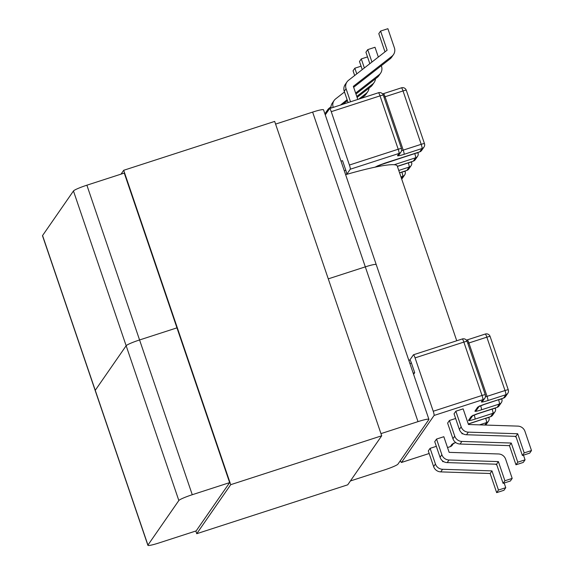 <?xml version="1.0" encoding="UTF-8"?>
<svg xmlns="http://www.w3.org/2000/svg" width="574" height="574" viewBox="0 0 574 574"><rect width="100%" height="100%" fill="white"/><g stroke="black" fill="none" stroke-linecap="round" stroke-linejoin="round"><path stroke-width="0.86" d="M331.248 111.665L380.031 95.872L398.205 149.24L349.415 165.032L331.248 111.665A3.867 0.545 72.1 0 0 329.67 108.543A3.867 0.545 72.1 0 0 329.62 108.586L325.257 114.872M434.088 415.447A3.867 0.545 -107.9 0 0 433.234 411.249L482.024 395.457A3.867 0.545 72.1 0 1 482.877 399.655A3.867 3.803 -145.3 0 0 484.815 398.213A3.867 3.867 0 0 0 485.295 394.769A3.867 0.409 161.2 0 1 485.274 394.833A3.867 3.803 -145.3 0 1 484.815 398.213L483.33 400.351A3.867 3.803 -145.3 0 1 481.392 401.786L482.877 399.655L434.088 415.447L401.52 462.429A3.867 0.545 72.1 0 1 401.47 462.472A3.867 0.545 72.1 0 1 400.372 460.642M467.107 341.465A3.867 0.409 161.2 0 0 467.128 341.401L485.295 394.769A3.867 0.409 161.2 0 0 482.024 395.457L463.857 342.09L415.067 357.882L433.234 411.249M415.067 357.882A3.867 0.545 -107.9 0 0 413.488 354.768A3.867 0.545 -107.9 0 0 413.438 354.804L409.843 359.991A3.867 0.545 72.1 0 1 409.872 359.984A3.867 0.545 72.1 0 1 411.45 363.105L414.708 372.684L413.581 374.313M349.415 165.032A3.867 0.545 72.1 0 1 350.269 169.23L346.71 174.36A3.867 0.545 -107.9 0 0 345.799 170.248L342.534 160.67L341.021 161.158M376.078 166.697L378.101 165.685A3.867 2.612 -114.4 0 1 377.749 165.807L375.023 167.192M371.952 62.035L367.726 49.629L375.009 47.269L378.338 57.048M381.294 65.73L381.531 66.419A7.727 7.613 -145.3 0 1 379.048 74.821L355.636 93.081M380.598 73.178L378.797 75.775A7.727 7.613 -145.3 0 1 377.247 77.418L355.952 94.028M347.442 100.665L342.786 104.296M331.004 108.113A7.727 7.613 -145.3 0 1 332.31 103.105L334.111 100.507A7.727 7.613 -145.3 0 1 335.668 98.864L344.486 91.983M369.828 63.692L365.925 52.227L367.726 49.629M334.111 100.507A7.727 7.613 -145.3 0 0 333.185 107.266L333.229 107.395M356.784 96.454L372.612 84.105A7.727 7.613 34.7 0 0 375.475 78.803M364.368 67.947L361.29 58.914L367.518 56.898M330.997 106.771L329.232 108.149A7.727 7.613 34.7 0 0 326.384 113.25M374.162 82.462L372.361 85.06A7.727 7.613 -145.3 0 1 370.811 86.703L357.1 97.393M324.992 114.09A7.727 7.613 -145.3 0 1 325.874 112.389L327.675 109.792M362.244 69.605L359.489 61.511L361.29 58.914M358.865 99.094L366.176 93.39A7.727 7.613 34.7 0 0 369.039 88.087M354.66 75.517L353.053 70.796L354.854 68.198L361.082 66.182M354.854 68.198L356.784 73.859M367.726 91.747L365.925 94.344A7.727 7.613 -145.3 0 1 364.375 95.987L366.176 93.39M361.484 98.247L364.375 95.987M347.119 99.718L340.511 105.035M441.865 454.708L440.064 457.313L434.74 441.664L436.541 439.067L443.824 436.706L449.148 452.355L498.526 453.969A7.727 7.613 -145.3 0 1 505.665 459.257L512.187 478.4L510.379 481.005L503.097 483.358L496.582 464.215L447.211 462.601L449.012 459.996A7.727 7.613 -145.3 0 1 441.865 454.708L436.541 439.067M498.469 490.045L505.751 487.685L503.943 490.289L496.661 492.643L498.469 490.045L491.947 470.895L442.576 469.281A7.727 7.613 -145.3 0 1 435.429 463.993L433.628 466.597L428.304 450.949L430.105 448.351L436.326 446.335M455.634 418.482L449.413 420.498L447.612 423.095L452.936 438.744L454.737 436.14L449.413 420.498M455.849 411.214L454.048 413.811L459.372 429.46L461.173 426.855L455.849 411.214L463.132 408.853L468.456 424.502L517.834 426.116A7.727 7.613 34.7 0 1 524.973 431.404L531.495 450.547L524.213 452.908L517.691 433.757L468.319 432.143L466.519 434.748A7.727 7.613 -145.3 0 1 459.372 429.46M413.194 373.179L414.708 372.684M512.187 478.4L504.905 480.761L498.383 461.611L449.012 459.996M440.064 457.313A7.727 7.613 34.7 0 0 447.211 462.601M504.905 480.761L503.097 483.358M435.429 463.993L430.105 448.351M442.411 460.75L442.712 461.639L443.774 461.675M505.751 487.685L504.159 483.014M495.527 464.179A7.727 7.613 -145.3 0 1 496.883 465.105M496.661 492.643L490.146 473.5L440.775 471.885L442.576 469.281M433.628 466.597A7.727 7.613 34.7 0 0 440.775 471.885M491.947 470.895L490.146 473.5M498.383 461.611L496.582 464.215M379.823 164.96A3.867 0.545 72.1 0 1 380.189 166.151M379.644 165.032L377.383 166.69M384.666 163.203A3.867 0.545 -107.9 0 0 384.731 163.21L384.731 163.21A3.867 0.545 -107.9 0 0 384.774 163.167L377.749 165.807M344.257 91.302L346.057 88.697A7.727 7.613 -145.3 0 1 346.983 81.939L345.182 84.536A7.727 7.613 34.7 0 0 344.257 91.302L348.095 102.581M346.057 88.697L350.513 101.799M353.663 87.284L390.119 58.849A7.727 7.613 34.7 0 0 391.669 57.206L393.47 54.609A7.727 7.613 -145.3 0 1 391.92 56.252L390.119 58.849M393.47 54.609A7.727 7.613 -145.3 0 0 394.403 47.85L387.881 28.7L380.598 31.061L378.797 33.658L384.996 51.861M380.598 31.061L387.12 50.203L348.54 80.295A7.727 7.613 -145.3 0 0 346.983 81.939M357.796 99.438L353.34 86.344L391.92 56.252M454.737 436.14A7.727 7.613 34.7 0 0 461.883 441.428L460.083 444.032L509.454 445.646L515.969 464.789L523.251 462.436L525.059 459.831L523.466 455.16M460.083 444.032A7.727 7.613 -145.3 0 1 452.936 438.744M516.191 437.252A7.727 7.613 34.7 0 0 514.835 436.326M463.082 433.822L462.02 433.786L461.718 432.889M461.883 441.428L511.255 443.042L517.777 462.192L525.059 459.831M515.969 464.789L517.777 462.192M524.213 452.908L522.405 455.505L529.687 453.144L531.495 450.547M522.405 455.505L515.89 436.362L466.519 434.748M461.173 426.855A7.727 7.613 34.7 0 0 468.319 432.143M515.89 436.362L517.691 433.757M509.454 445.646L511.255 443.042M380.964 433.628L418.001 421.632A12.886 1.356 161.2 0 1 428.907 419.336A12.886 1.356 161.2 0 1 428.85 419.565L397.954 464.129A12.886 1.356 161.2 0 1 384.53 469.912L350.384 480.969M147.941 545.078L178.837 500.514L126.151 345.742A12.886 1.356 -18.8 0 1 139.575 339.959L176.95 327.854L139.575 339.959A12.886 1.356 161.2 0 0 126.151 345.742L95.255 390.313L126.151 345.742L73.458 190.977L42.569 235.541L95.255 390.313A12.886 1.356 161.2 0 0 95.198 390.535A12.886 1.356 -18.8 0 1 95.255 390.313L147.941 545.078A12.886 1.356 161.2 0 0 147.884 545.3A12.886 1.356 161.2 0 0 158.79 543.004L196.172 530.9L229.636 482.619L192.261 494.723A12.886 1.356 161.2 0 0 178.837 500.514M328.278 278.856L365.315 266.867A12.886 1.356 -18.8 0 1 376.221 264.571A12.886 1.356 161.2 0 0 365.315 266.867L328.278 278.856M418.001 421.632L312.629 112.102L275.592 124.092M229.636 482.619L124.264 173.09L86.882 185.194L192.261 494.723M147.884 545.3L42.505 235.771A12.886 1.356 -18.8 0 1 42.569 235.541M73.458 190.977A12.886 1.356 -18.8 0 1 86.882 185.194M312.629 112.102A12.886 1.356 -18.8 0 1 323.535 109.806L376.221 264.571A12.886 1.356 161.2 0 1 376.164 264.793M121.035 174.137L123.697 170.291L230.719 484.678L381.703 435.795L347.722 484.815L196.738 533.698L195.827 531.015M230.719 484.678L196.738 533.698M123.697 170.291L274.673 121.408L381.703 435.795M345.62 174.675A87.614 9.227 -18.8 0 1 397.244 165.986L456.739 340.762M408.796 360.25A87.614 9.227 -18.8 0 1 409.879 359.934M401.42 178.263L402.74 176.362L400.968 176.935M399.554 172.788L406.858 170.421L409.176 167.077A3.867 0.545 -107.9 0 0 408.322 162.88L397.387 166.424M398.758 170.449L409.176 167.077A3.867 3.803 -145.3 0 0 411.113 165.642L408.796 168.986A3.867 3.803 -145.3 0 1 406.858 170.421A3.867 0.545 72.1 0 1 406.808 170.456A3.867 0.545 72.1 0 1 406.751 170.456M413.187 161.172A3.867 0.545 -107.9 0 0 413.244 161.172A3.867 3.867 0 0 0 415.232 159.701A3.867 3.803 -145.3 0 1 413.294 161.136L397.344 166.302L413.244 161.172A3.867 0.545 -107.9 0 0 413.294 161.136L415.612 157.793A3.867 0.545 -107.9 0 0 414.758 153.595L380.648 164.645M394.202 164.724L415.612 157.793A3.867 3.803 -145.3 0 0 417.549 156.358A3.867 3.867 0 0 0 418.03 152.906A3.867 0.409 161.2 0 0 414.758 153.595L414.722 153.495M401.592 150.61A3.867 0.409 -18.8 0 0 403.235 150.13L385.061 96.762L403.027 90.943L421.194 144.311L403.235 150.13A3.867 0.545 72.1 0 1 404.082 154.327L422.048 148.508L419.73 151.852L384.774 163.167M404.082 154.327A7.727 0.811 -18.8 0 1 397.574 155.568A3.867 3.803 34.7 0 0 399.511 154.133L400.996 151.995A3.867 3.867 0 0 0 401.477 148.551A3.867 0.409 161.2 0 0 398.205 149.24A3.867 0.545 -107.9 0 1 399.052 153.43L397.574 155.568M350.269 169.23L399.052 153.43A3.867 3.803 34.7 0 0 400.996 151.995M399.597 172.91L401.85 172.064M411.443 161.76L411.594 162.191A3.867 0.409 161.2 0 1 411.58 162.263A3.867 3.803 -145.3 0 1 411.113 165.642A3.867 3.867 0 0 0 411.594 162.191A3.867 0.409 161.2 0 0 408.322 162.88L408.286 162.779M401.886 172.164A3.867 0.545 72.1 0 1 402.74 176.362A3.867 3.803 -145.3 0 0 404.677 174.927A3.867 3.867 0 0 0 405.158 171.475A3.867 0.409 -18.8 0 0 401.886 172.164M405.144 171.547A3.867 3.803 -145.3 0 1 404.677 174.927L402.36 178.27A3.867 3.803 -145.3 0 1 401.678 179.016A3.867 3.867 0 0 0 402.36 178.27M370.811 86.703L372.612 84.105M377.247 77.418L379.048 74.821M481.392 401.786A7.727 0.811 161.2 0 0 487.907 400.544L505.866 394.725L503.549 398.069L485.59 403.888A7.727 0.811 161.2 0 0 477.532 407.361L474.956 411.07A7.727 0.811 161.2 0 0 481.471 409.829L499.43 404.01L497.113 407.353L479.154 413.172A7.727 0.811 161.2 0 0 471.096 416.645L468.52 420.355A7.727 0.811 161.2 0 0 475.035 419.113L492.994 413.294L490.677 416.638L472.718 422.457A3.867 0.545 72.1 0 1 472.667 422.493L468.312 424.071M451.788 444.498A7.727 0.811 -18.8 0 1 455.706 442.511L453.073 443.752L453.725 443.063A3.867 3.803 -145.3 0 1 451.788 444.498L450.31 446.637L447.512 447.541M401.47 462.472L429.173 453.503L401.52 462.429M479.52 424.86L486.558 422.586L484.858 425.033M468.305 424.05A7.727 0.811 -18.8 0 1 472.718 422.457M485.669 418.281L469.058 423.777M475.494 414.493L492.14 409.104A3.867 0.545 -107.9 0 1 492.994 413.294A3.867 3.803 34.7 0 0 494.931 411.859L492.614 415.203A3.867 3.803 34.7 0 1 490.677 416.638A3.867 0.545 72.1 0 1 490.626 416.681A3.867 0.545 72.1 0 1 490.569 416.674M488.976 417.7A3.867 3.867 0 0 1 488.496 421.144A3.867 3.803 34.7 0 1 486.558 422.586A3.867 0.545 -107.9 0 0 485.704 418.389A3.867 0.409 -18.8 0 1 488.976 417.7L488.833 417.262M486.178 424.487A3.867 3.867 0 0 1 485.69 425.061A3.867 3.803 34.7 0 0 486.178 424.487L488.496 421.144M450.203 446.665A3.867 0.545 -107.9 0 0 450.26 446.672A3.867 0.545 -107.9 0 0 450.31 446.637A3.867 3.803 -145.3 0 0 452.247 445.194A3.867 3.867 0 0 1 450.26 446.672L447.519 447.562M345.799 170.248L344.278 170.743M375.181 167.134A5.152 5.073 34.7 0 0 376.214 166.625M417.879 152.476L418.03 152.906A3.867 0.409 161.2 0 1 418.016 152.978A3.867 3.803 -145.3 0 1 417.549 156.358L415.232 159.701M419.623 151.888A3.867 0.545 -107.9 0 0 419.68 151.888A3.867 0.545 -107.9 0 0 419.73 151.852A3.867 3.803 -145.3 0 0 421.668 150.417L423.985 147.073A3.867 3.803 -145.3 0 1 422.048 148.508A3.867 0.545 -107.9 0 0 421.194 144.311A3.867 0.409 161.2 0 1 424.466 143.622L406.299 90.254A3.867 0.409 161.2 0 0 403.027 90.943A3.867 0.545 72.1 0 0 401.448 87.822L383.489 93.641A3.867 0.545 -107.9 0 0 383.439 93.677M401.456 148.616A3.867 0.409 161.2 0 0 401.477 148.551L383.31 95.184A3.867 0.409 161.2 0 0 380.031 95.872A3.867 0.545 -107.9 0 0 378.46 92.751A3.867 0.545 -107.9 0 0 378.409 92.787M383.289 95.248A3.867 0.409 161.2 0 0 383.31 95.184A3.867 3.867 0 0 0 378.46 92.751L329.67 108.543M424.451 143.694A3.867 3.803 -145.3 0 1 423.985 147.073A3.867 3.867 0 0 0 424.466 143.622A3.867 0.409 161.2 0 1 424.451 143.694M382.593 93.921L383.489 93.641A3.867 0.545 -107.9 0 1 385.061 96.762A3.867 0.409 -18.8 0 1 383.963 97.099M406.284 90.326A3.867 0.409 161.2 0 0 406.299 90.254A3.867 3.867 0 0 0 401.448 87.822A3.867 0.545 72.1 0 0 401.398 87.865M411.45 363.105L409.929 363.593M490.103 336.543A3.867 0.409 161.2 0 0 490.117 336.479A3.867 0.409 161.2 0 0 486.845 337.168L468.886 342.979L487.053 396.347L505.012 390.535L486.845 337.168A3.867 0.545 72.1 0 0 485.267 334.046L467.308 339.858A3.867 0.545 -107.9 0 0 467.258 339.901M481.93 405.208L498.541 399.712M495.398 408.48A3.867 0.409 161.2 0 0 495.412 408.415A3.867 0.409 161.2 0 0 492.14 409.104L492.105 408.997M475.035 419.113A3.867 0.545 -107.9 0 0 474.21 415.016M468.52 420.355A3.867 3.803 34.7 0 0 470.458 418.92L472.675 415.734M471.096 416.645A3.867 3.803 34.7 0 0 473.033 415.21L472.38 415.899L479.103 413.208A3.867 0.545 72.1 0 1 479.039 413.208M479.154 413.172A3.867 0.545 72.1 0 1 479.103 413.208L497.062 407.397A3.867 0.545 72.1 0 1 497.005 407.389M499.05 405.918A3.867 3.803 34.7 0 1 497.113 407.353A3.867 0.545 72.1 0 1 497.062 407.397A3.867 3.867 0 0 0 499.05 405.918L501.367 402.575A3.867 3.867 0 0 0 501.848 399.131A3.867 0.409 161.2 0 0 498.576 399.82A3.867 0.545 -107.9 0 1 499.43 404.01A3.867 3.803 34.7 0 0 501.367 402.575M501.834 399.195A3.867 0.409 161.2 0 0 501.848 399.131L501.705 398.693M481.471 409.829A3.867 0.545 -107.9 0 0 480.646 405.732M474.956 411.07A3.867 3.803 34.7 0 0 476.894 409.635L479.111 406.449M462.228 339.004A3.867 0.545 72.1 0 1 462.278 338.969A3.867 0.545 72.1 0 1 463.857 342.09A3.867 0.409 161.2 0 1 467.128 341.401A3.867 3.867 0 0 0 462.278 338.969L413.488 354.768M477.532 407.361A3.867 3.803 34.7 0 0 479.469 405.918L478.816 406.614L485.539 403.924A3.867 0.545 72.1 0 1 485.475 403.924M485.59 403.888A3.867 0.545 72.1 0 1 485.539 403.924L503.498 398.112A3.867 0.545 72.1 0 1 503.441 398.105M485.224 334.082A3.867 0.545 72.1 0 1 485.267 334.046A3.867 3.867 0 0 1 490.117 336.479L508.284 389.846A3.867 0.409 161.2 0 0 505.012 390.535A3.867 0.545 -107.9 0 1 505.866 394.725A3.867 3.803 34.7 0 0 507.803 393.29A3.867 3.867 0 0 0 508.284 389.846A3.867 0.409 161.2 0 1 508.27 389.911M467.781 343.317A3.867 0.409 -18.8 0 0 468.886 342.979A3.867 0.545 -107.9 0 0 467.308 339.858L466.411 340.145M505.486 396.634A3.867 3.803 34.7 0 1 503.549 398.069A3.867 0.545 72.1 0 1 503.498 398.112A3.867 3.867 0 0 0 505.486 396.634L507.803 393.29M487.907 400.544A3.867 0.545 72.1 0 0 487.053 396.347A3.867 0.409 -18.8 0 1 485.417 396.828M408.796 168.986A3.867 3.867 0 0 1 406.808 170.456L399.561 172.803M405.007 171.045L405.158 171.475M472.667 422.493L490.626 416.681A3.867 3.867 0 0 0 492.614 415.203M453.367 443.587L452.247 445.194M376.508 166.862L376.931 166.245M378.101 165.685L419.68 151.888A3.867 3.867 0 0 0 421.668 150.417M408.817 360.321L409.872 359.984M495.269 407.978L495.412 408.415A3.867 3.867 0 0 1 494.931 411.859M428.907 419.336L376.221 264.571"/></g></svg>
